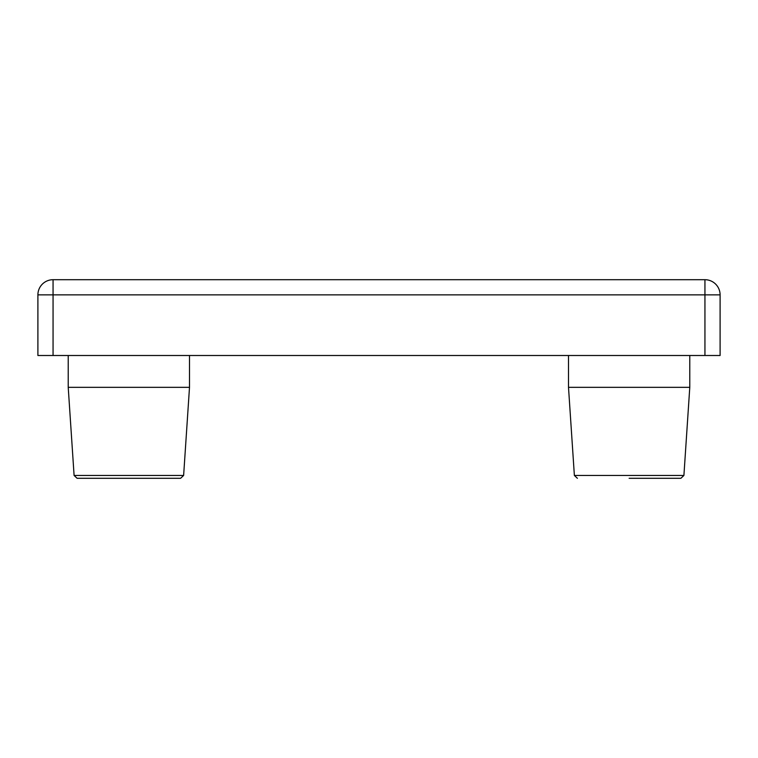 <?xml version="1.0" encoding="UTF-8"?>
<svg xmlns="http://www.w3.org/2000/svg" width="758" height="758" viewBox="0 0 758 758"><rect width="100%" height="100%" fill="white"/><g stroke="black" fill="none" stroke-linecap="round" stroke-linejoin="round"><path stroke-width="1.14" d="M683.905 475.465L689.78 387.338L568.5 387.338L574.375 475.465L683.905 475.465L680.883 478.298L629.14 478.298M183.626 475.465L189.5 387.338L68.22 387.338L74.094 475.465L183.626 475.465L180.603 478.298L98.54 478.298M53.06 355.502L37.9 355.502L37.9 294.862A15.16 15.16 0 0 1 53.06 279.702L704.94 279.702A15.16 15.16 0 0 1 720.1 294.862L720.1 355.502L704.94 355.502L704.94 294.862L53.06 294.862L53.06 355.502L704.94 355.502M128.86 478.298L77.117 478.298L74.094 475.465L77.117 478.298M720.1 294.862A15.16 15.16 0 0 0 704.94 279.702L704.94 294.862L720.1 294.862M53.06 279.702A15.16 15.16 0 0 0 37.9 294.862L53.06 294.862L53.06 279.702M689.78 387.338L689.78 355.502M189.5 387.338L189.5 355.502M68.22 387.338L68.22 355.502M568.5 387.338L568.5 355.502M574.375 475.465L577.397 478.298L574.375 475.465"/></g></svg>
